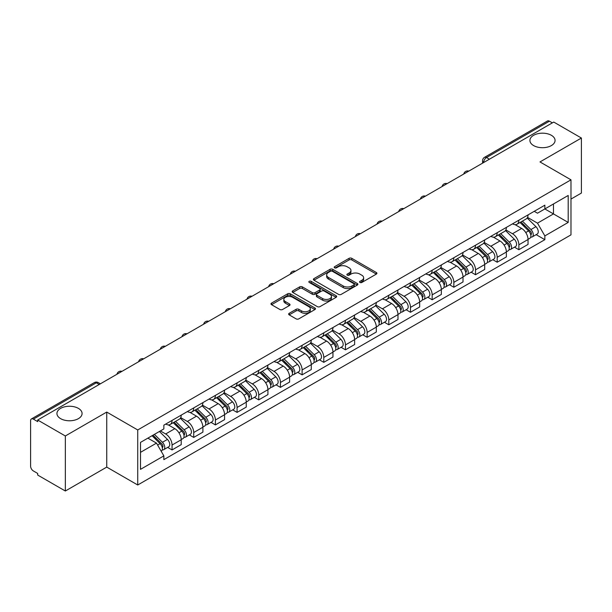 <?xml version="1.0" encoding="UTF-8"?>
<svg xmlns="http://www.w3.org/2000/svg" width="612" height="612" viewBox="0 0 612 612"><rect width="100%" height="100%" fill="white"/><g stroke="black" fill="none" stroke-linecap="round" stroke-linejoin="round"><path stroke-width="0.92" d="M359.955 282.453A1.346 0.78 0 0 0 361.86 282.453L376.349 274.092A1.928 1.117 0 0 0 376.916 273.304A1.928 1.117 0 0 0 376.349 272.516L351.801 258.341A1.928 1.117 0 0 0 349.077 258.341L334.58 266.71A1.346 0.78 0 0 0 334.19 267.26A1.346 0.78 0 0 0 334.58 267.811A1.346 0.78 0 0 0 336.493 267.811L338.367 266.725A6.174 3.565 0 0 1 347.096 266.725L349.146 267.903A6.174 3.565 0 0 1 350.951 270.428A6.174 3.565 0 0 1 349.146 272.944L347.264 274.031A1.346 0.78 0 0 0 346.874 274.581A1.346 0.78 0 0 0 347.264 275.132A1.346 0.78 0 0 0 349.177 275.132L351.051 274.046A6.174 3.565 0 0 1 359.78 274.046L361.83 275.232A6.174 3.565 0 0 1 363.635 277.749A6.174 3.565 0 0 1 361.83 280.273L359.955 281.352A1.346 0.78 0 0 0 359.558 281.903A1.346 0.78 0 0 0 359.955 282.453L359.955 281.352M78.397 408.38A12.577 7.26 0 0 0 64.696 406.804A12.577 7.26 0 0 0 56.931 413.513A12.577 7.26 0 0 0 60.611 418.646A12.577 7.26 0 0 0 74.32 420.222A12.577 7.26 0 0 0 82.085 413.513A12.577 7.26 0 0 0 78.397 408.38M551.389 135.306A12.577 7.26 0 0 0 537.68 133.73A12.577 7.26 0 0 0 529.916 140.439A12.577 7.26 0 0 0 533.603 145.572A12.577 7.26 0 0 0 547.304 147.148A12.577 7.26 0 0 0 555.069 140.439A12.577 7.26 0 0 0 551.389 135.306M289.201 313.306A1.928 1.117 0 0 0 288.635 314.086A1.928 1.117 0 0 0 289.201 314.874L296.086 318.852A1.928 1.117 0 0 0 298.817 318.852L314.912 309.565A1.928 1.117 0 0 0 315.471 308.777A1.928 1.117 0 0 0 314.912 307.989L290.356 293.814A1.928 1.117 0 0 0 287.632 293.814L271.537 303.108A1.928 1.117 0 0 0 270.971 303.896A1.928 1.117 0 0 0 271.537 304.677L279.86 309.481A1.928 1.117 0 0 0 282.583 309.481L289.476 305.51A1.928 1.117 0 0 0 290.034 304.722A1.928 1.117 0 0 0 289.476 303.935L285.345 301.548A5.156 2.976 0 0 1 283.838 299.444A5.156 2.976 0 0 1 287.02 296.69A5.156 2.976 0 0 1 292.643 297.34L308.808 306.666A5.156 2.976 0 0 1 310.315 308.777A5.156 2.976 0 0 1 307.132 311.523A5.156 2.976 0 0 1 301.509 310.881L298.817 309.328A1.928 1.117 0 0 0 296.086 309.328L289.201 313.306L289.201 314.874L296.086 310.927L296.086 309.328M137.731 429.961L106.748 412.067L65.339 435.974L37.684 420.016L553.745 122.063L581.4 138.029L539.991 161.935L570.981 179.829L137.731 429.961L137.731 484.995L570.981 234.863L570.981 179.829M338.505 294.364A1.928 1.117 0 0 0 341.236 294.364L357.324 285.07A1.928 1.117 0 0 0 357.89 284.282A1.928 1.117 0 0 0 357.324 283.501L332.775 269.326A1.928 1.117 0 0 0 330.052 269.326L313.956 278.613A1.928 1.117 0 0 0 313.39 279.401A1.928 1.117 0 0 0 313.956 280.189L338.505 294.364M309.787 282.744A1.346 0.78 0 0 1 311.156 282.935L336.095 297.333L320.022 306.612A1.928 1.117 0 0 1 317.299 306.612L292.743 292.437L292.743 290.861A1.928 1.117 0 0 0 292.184 291.649A1.928 1.117 0 0 0 292.743 292.437M292.743 290.861L299.635 286.883A1.928 1.117 0 0 1 302.359 286.883L312.319 292.635A1.928 1.117 0 0 0 315.042 292.635L319.617 289.996A1.928 1.117 0 0 0 320.183 289.208A1.928 1.117 0 0 0 319.617 288.42L309.251 282.438A1.346 0.78 0 0 1 308.853 281.887A1.346 0.78 0 0 1 309.687 281.16A1.346 0.78 0 0 1 311.156 281.329L336.118 295.741A1.928 1.117 0 0 1 336.684 296.529A1.928 1.117 0 0 1 336.118 297.317L336.118 295.741M65.339 435.974L65.339 491.008L37.684 475.05L37.684 473.443L33.377 470.957A3.932 2.272 -120 0 1 30.6 466.137L30.6 420.735A3.932 2.272 -120 0 1 31.411 418.937L94.355 382.592A3.932 2.272 60 0 1 96.321 382.791L33.377 419.128A3.932 2.272 -120 0 0 31.411 418.937M570.981 199.084L581.4 193.063L581.4 138.029M65.339 491.008L106.748 467.101L137.731 484.995M37.684 420.016L37.684 421.614L33.377 419.128M489.416 159.212L486.494 157.529A3.932 2.272 60 0 0 484.528 157.33L547.48 120.992A3.932 2.272 60 0 1 549.438 121.184L486.494 157.529A3.932 2.272 120 0 0 483.717 162.341L483.717 162.501M552.361 122.867L549.438 121.184M518.869 220.182A9.042 5.217 60 0 1 517.002 224.237L526.175 218.943A9.042 5.217 -120 0 0 528.041 214.881M505.856 229.913L512.481 233.738A9.042 5.217 60 0 1 518.869 244.808L528.041 239.514A9.042 5.217 -120 0 0 521.654 228.444L515.09 224.65M528.041 239.514L528.041 244.41L518.869 249.704L514.478 247.164M517.002 224.237A9.042 5.217 60 0 1 512.55 223.831M518.869 244.808L518.869 249.704M497.196 232.69A9.042 5.217 60 0 1 495.322 236.752L504.495 231.458A9.042 5.217 -120 0 0 506.369 227.396M492.798 259.679L497.196 262.219L506.369 256.918L506.369 252.029A9.042 5.217 -120 0 0 499.973 240.96L493.41 237.165M495.322 236.752A9.042 5.217 60 0 1 490.878 236.347M484.184 242.428L490.801 246.253A9.042 5.217 60 0 1 497.196 257.323L497.196 262.219M475.516 245.205A9.042 5.217 60 0 1 473.65 249.268L482.822 243.974A9.042 5.217 -120 0 0 484.689 239.912M471.125 272.195L475.516 274.727L484.689 269.433L484.689 264.545A9.042 5.217 -120 0 0 478.301 253.475L471.737 249.681M473.65 249.268A9.042 5.217 60 0 1 469.197 248.855M462.504 254.944L469.129 258.769A9.042 5.217 60 0 1 475.516 269.838L475.516 274.727M453.844 257.721A9.042 5.217 60 0 1 451.97 261.783L461.142 256.489A9.042 5.217 -120 0 0 463.016 252.427M449.445 284.71L453.844 287.242L463.016 281.948L463.016 277.06A9.042 5.217 -120 0 0 456.621 265.983L450.057 262.196M451.97 261.783A9.042 5.217 60 0 1 447.525 261.37M440.831 267.459L447.448 271.284A9.042 5.217 60 0 1 453.844 282.354L453.844 287.242M432.164 270.236A9.042 5.217 60 0 1 430.297 274.298L439.462 269.005A9.042 5.217 -120 0 0 441.336 264.942M427.773 297.218L432.164 299.758L441.336 294.464L441.336 289.575A9.042 5.217 -120 0 0 434.948 278.498L428.385 274.712M430.297 274.298A9.042 5.217 60 0 1 425.845 273.885M419.151 279.975L425.776 283.792A9.042 5.217 60 0 1 432.164 294.869L432.164 299.758M410.491 282.752A9.042 5.217 60 0 1 408.617 286.814L417.789 281.512A9.042 5.217 -120 0 0 419.664 277.458M406.093 309.733L410.491 312.273L419.664 306.979L419.664 302.083A9.042 5.217 -120 0 0 413.268 291.014L406.705 287.227M408.617 286.814A9.042 5.217 60 0 1 404.172 286.401M397.479 292.482L404.096 296.307A9.042 5.217 60 0 1 410.491 307.385L410.491 312.273M388.811 295.267A9.042 5.217 60 0 1 386.945 299.322L396.109 294.028A9.042 5.217 -120 0 0 397.984 289.973M384.42 322.249L388.811 324.788L397.984 319.495L397.984 314.599A9.042 5.217 -120 0 0 391.596 303.529L385.032 299.742M386.945 299.322A9.042 5.217 60 0 1 382.492 298.916M375.799 304.998L382.423 308.823A9.042 5.217 60 0 1 388.811 319.892L388.811 324.788M367.139 307.782A9.042 5.217 60 0 1 365.265 311.837L374.437 306.543A9.042 5.217 -120 0 0 376.311 302.489M362.74 334.764L367.139 337.304L376.311 332.01L376.311 327.114A9.042 5.217 -120 0 0 369.916 316.044L363.352 312.258M365.265 311.837A9.042 5.217 60 0 1 360.82 311.432M354.126 317.513L360.743 321.338A9.042 5.217 60 0 1 367.139 332.408L367.139 337.304M345.459 320.298A9.042 5.217 60 0 1 343.592 324.352L352.757 319.059A9.042 5.217 -120 0 0 354.631 315.004M341.068 347.279L345.459 349.819L354.631 344.525L354.631 339.629A9.042 5.217 -120 0 0 348.243 328.56L341.68 324.773M343.592 324.352A9.042 5.217 60 0 1 339.14 323.947M332.446 330.029L339.071 333.854A9.042 5.217 60 0 1 345.459 344.923L345.459 349.819M323.786 332.813A9.042 5.217 60 0 1 321.912 336.868L331.084 331.574A9.042 5.217 -120 0 0 332.959 327.519M319.387 359.795L323.786 362.335L332.959 357.041L332.959 352.145A9.042 5.217 -120 0 0 326.563 341.075L320 337.281M321.912 336.868A9.042 5.217 60 0 1 317.467 336.462M310.774 342.544L317.391 346.369A9.042 5.217 60 0 1 323.786 357.439L323.786 362.335M302.106 345.329A9.042 5.217 60 0 1 300.24 349.383L309.404 344.089A9.042 5.217 -120 0 0 311.279 340.035M297.715 372.31L302.106 374.85L311.279 369.556L311.279 364.66A9.042 5.217 -120 0 0 304.891 353.591L298.327 349.796M300.24 349.383A9.042 5.217 60 0 1 295.787 348.978M289.094 355.059L295.718 358.884A9.042 5.217 60 0 1 302.106 369.954L302.106 374.85M280.434 357.844A9.042 5.217 60 0 1 278.559 361.899L287.732 356.605A9.042 5.217 -120 0 0 289.606 352.543M276.035 384.826L280.434 387.365L289.606 382.072L289.606 377.176A9.042 5.217 -120 0 0 283.211 366.106L276.647 362.312M278.559 361.899A9.042 5.217 60 0 1 274.115 361.493M267.421 367.575L274.038 371.4A9.042 5.217 60 0 1 280.434 382.469L280.434 387.365M258.754 370.352A9.042 5.217 60 0 1 256.887 374.414L266.052 369.12A9.042 5.217 -120 0 0 267.926 365.058M254.363 397.341L258.754 399.881L267.926 394.579L267.926 389.691A9.042 5.217 -120 0 0 261.538 378.621L254.975 374.827M256.887 374.414A9.042 5.217 60 0 1 252.435 374.008M245.741 380.09L252.366 383.915A9.042 5.217 60 0 1 258.754 394.985L258.754 399.881M237.081 382.867A9.042 5.217 60 0 1 235.207 386.929L244.379 381.636A9.042 5.217 -120 0 0 246.253 377.573M232.682 409.856L237.081 412.389L246.253 407.095L246.253 402.206A9.042 5.217 -120 0 0 239.858 391.137L233.294 387.342M235.207 386.929A9.042 5.217 60 0 1 230.762 386.516M224.069 392.606L230.686 396.431A9.042 5.217 60 0 1 237.081 407.5L237.081 412.389M215.401 395.383A9.042 5.217 60 0 1 213.534 399.445L222.699 394.151A9.042 5.217 -120 0 0 224.573 390.089M211.01 422.372L215.401 424.904L224.573 419.61L224.573 414.722A9.042 5.217 -120 0 0 218.186 403.645L211.622 399.858M213.534 399.445A9.042 5.217 60 0 1 209.082 399.032M202.388 405.121L209.013 408.946A9.042 5.217 60 0 1 215.401 420.016L215.401 424.904M193.729 407.898A9.042 5.217 60 0 1 191.854 411.96L201.027 406.659A9.042 5.217 -120 0 0 202.901 402.604M189.33 434.88L193.729 437.419L202.901 432.126L202.901 427.23A9.042 5.217 -120 0 0 196.506 416.16L189.942 412.373M191.854 411.96A9.042 5.217 60 0 1 187.41 411.547M180.716 417.636L187.333 421.454A9.042 5.217 60 0 1 193.729 432.531L193.729 437.419M172.049 420.413A9.042 5.217 60 0 1 170.182 424.476L179.347 419.174A9.042 5.217 -120 0 0 181.221 415.12M167.657 447.395L172.049 449.935L181.221 444.641L181.221 439.745A9.042 5.217 -120 0 0 174.833 428.675L168.269 424.889M170.182 424.476A9.042 5.217 60 0 1 165.73 424.062M160.382 430.924L165.661 433.969A9.042 5.217 60 0 1 172.049 445.046L172.049 449.935M534.222 211.316L537.489 213.198L568.196 195.473L553.47 203.972L553.47 213.925L537.489 223.15L527.536 217.398M140.508 452.344L156.488 443.119L163.855 455.871L140.508 469.35L140.508 442.392L163.855 428.92L163.855 425.149L544.856 205.181L544.856 208.944L568.196 222.424L544.856 235.903L537.489 223.15M568.196 195.473L568.196 222.424M163.855 455.871L163.855 459.643L544.856 239.675L544.856 235.903M106.748 412.067L106.748 467.101M156.488 443.119L147.875 438.146M536.15 234.648L544.856 239.675M360.491 282.645L361.83 281.872A6.174 3.565 0 0 0 363.635 279.355L363.635 277.749M350.951 270.428L350.951 272.034A6.174 3.565 0 0 1 349.146 274.551L347.807 275.323M376.349 272.516L376.349 274.092L351.801 259.947A1.928 1.117 0 0 0 349.077 259.947L335.124 268.002M357.301 285.085L332.775 270.932A1.928 1.117 0 0 0 330.052 270.932L313.979 280.204M353.92 284.84A1.346 0.78 0 0 0 354.31 284.282A1.346 0.78 0 0 0 353.92 283.731L332.37 271.292A1.346 0.78 0 0 0 330.457 271.292L328.483 272.432A6.174 3.565 0 0 0 326.67 274.956A6.174 3.565 0 0 0 328.483 277.473L343.21 285.98A6.174 3.565 0 0 0 351.938 285.98L353.92 284.84L353.92 286.439A1.346 0.78 0 0 0 354.31 285.888L354.31 284.282M326.67 274.956L326.67 276.555A6.174 3.565 0 0 0 328.483 279.08L328.483 277.473M353.92 286.439L351.938 287.586A6.174 3.565 0 0 1 343.21 287.586L328.483 279.08M292.773 292.452L299.635 288.489L299.635 286.883M320.183 289.208L320.183 290.815A1.928 1.117 0 0 1 319.617 291.595L315.042 294.234A1.928 1.117 0 0 1 312.319 294.234L302.359 288.489A1.928 1.117 0 0 0 299.635 288.489M322.646 298.595A5.156 2.976 0 0 0 328.269 299.245A5.156 2.976 0 0 0 331.459 296.491A5.156 2.976 0 0 0 329.945 294.387L324.253 291.098A1.928 1.117 0 0 0 321.522 291.098L316.955 293.737A1.928 1.117 0 0 0 316.389 294.525A1.928 1.117 0 0 0 316.955 295.313L322.646 298.595L322.646 300.201A5.156 2.976 0 0 0 328.269 300.844A5.156 2.976 0 0 0 331.459 298.098L331.459 296.491M316.389 294.525L316.389 296.124A1.928 1.117 0 0 0 316.955 296.912L316.955 295.313M322.646 300.201L316.955 296.912M310.315 308.777L310.315 310.376A5.156 2.976 0 0 1 307.132 313.13A5.156 2.976 0 0 1 301.509 312.487L298.817 310.927A1.928 1.117 0 0 0 296.086 310.927M283.838 299.444L283.838 301.05A5.156 2.976 0 0 0 285.345 303.154L285.345 301.548M289.445 305.518L285.345 303.154M314.882 309.58L290.356 295.42A1.928 1.117 0 0 0 287.632 295.42L271.56 304.692M520.039 222.485L528.577 230.908A4.911 2.838 60 0 1 529.877 238.275L528.041 239.33M521.745 224.16L525.364 226.249M520.988 221.934L530.336 231.16A2.356 1.362 60 0 1 530.956 234.694A2.356 1.362 60 0 1 530.742 234.778M522.403 221.116L530.941 229.546A4.911 2.838 60 0 1 532.233 236.905A4.911 2.838 60 0 1 530.749 237.066M527.177 218.01L535.944 226.654A4.911 2.838 60 0 1 537.237 234.021L532.233 236.905M498.359 235L506.904 243.423A4.911 2.838 60 0 1 508.197 250.79L506.361 251.846M500.065 236.676L503.684 238.764M499.308 234.45L508.664 243.675A2.356 1.362 60 0 1 509.283 247.21A2.356 1.362 60 0 1 509.069 247.294M500.723 233.631L509.261 242.061A4.911 2.838 60 0 1 510.561 249.421A4.911 2.838 60 0 1 509.077 249.581M505.504 230.525L514.264 239.17A4.911 2.838 60 0 1 515.564 246.537L510.561 249.421M476.687 247.508L485.224 255.938A4.911 2.838 60 0 1 486.525 263.305L484.689 264.361M478.393 249.191L482.011 251.28M477.635 246.965L486.984 256.191A2.356 1.362 60 0 1 487.603 259.725A2.356 1.362 60 0 1 487.389 259.809M479.051 246.146L487.588 254.569A4.911 2.838 60 0 1 488.881 261.936A4.911 2.838 60 0 1 487.397 262.097M483.824 243.041L492.591 251.685A4.911 2.838 60 0 1 493.884 259.052L488.881 261.936M455.007 260.024L463.552 268.454A4.911 2.838 60 0 1 464.845 275.813L463.009 276.876M456.713 261.707L460.331 263.795M455.955 259.48L465.311 268.706A2.356 1.362 60 0 1 465.931 272.241A2.356 1.362 60 0 1 465.717 272.325M457.371 258.662L465.908 267.084A4.911 2.838 60 0 1 467.208 274.451A4.911 2.838 60 0 1 465.724 274.612M462.152 255.556L470.911 264.2A4.911 2.838 60 0 1 472.212 271.567L467.208 274.451M433.334 272.539L441.872 280.969A4.911 2.838 60 0 1 443.172 288.328L441.336 289.392M435.04 274.222L438.659 276.31M434.283 271.996L443.631 281.222A2.356 1.362 60 0 1 444.251 284.756A2.356 1.362 60 0 1 444.037 284.84M435.698 271.177L444.236 279.6A4.911 2.838 60 0 1 445.528 286.967A4.911 2.838 60 0 1 444.044 287.127M440.472 268.071L449.239 276.716A4.911 2.838 60 0 1 450.531 284.083L445.528 286.967M411.654 285.054L420.199 293.477A4.911 2.838 60 0 1 421.492 300.844L419.656 301.907M413.36 286.737L416.979 288.826M412.603 284.511L421.959 293.737A2.356 1.362 60 0 1 422.578 297.271A2.356 1.362 60 0 1 422.364 297.356M414.018 283.693L422.555 292.115A4.911 2.838 60 0 1 423.856 299.482A4.911 2.838 60 0 1 422.372 299.643M418.799 280.587L427.558 289.231A4.911 2.838 60 0 1 428.859 296.591L423.856 299.482M389.982 297.57L398.519 305.992A4.911 2.838 60 0 1 399.82 313.359L397.984 314.415M391.688 299.253L395.306 301.341M390.93 297.027L400.279 306.252A2.356 1.362 60 0 1 400.898 309.787A2.356 1.362 60 0 1 400.684 309.871M392.346 296.208L400.883 304.631A4.911 2.838 60 0 1 402.176 311.998A4.911 2.838 60 0 1 400.692 312.151M397.119 293.094L405.886 301.747A4.911 2.838 60 0 1 407.179 309.106L402.176 311.998M368.302 310.085L376.847 318.508A4.911 2.838 60 0 1 378.139 325.875L376.303 326.93M370.008 311.768L373.626 313.857M369.25 309.542L378.606 318.76A2.356 1.362 60 0 1 379.226 322.302A2.356 1.362 60 0 1 379.012 322.386M370.665 308.723L379.203 317.146A4.911 2.838 60 0 1 380.503 324.513A4.911 2.838 60 0 1 379.019 324.666M375.447 305.61L384.206 314.254A4.911 2.838 60 0 1 385.506 321.621L380.503 324.513M346.629 322.601L355.167 331.023A4.911 2.838 60 0 1 356.467 338.39L354.631 339.446M348.335 324.284L351.954 326.372M347.578 322.05L356.926 331.276A2.356 1.362 60 0 1 357.546 334.81A2.356 1.362 60 0 1 357.332 334.902M348.993 321.239L357.53 329.661A4.911 2.838 60 0 1 358.823 337.028A4.911 2.838 60 0 1 357.339 337.181M353.767 318.125L362.534 326.77A4.911 2.838 60 0 1 363.826 334.137L358.823 337.028M324.949 335.116L333.494 343.539A4.911 2.838 60 0 1 334.787 350.906L332.951 351.961M326.655 336.791L330.273 338.887M325.898 334.565L335.254 343.791A2.356 1.362 60 0 1 335.873 347.325A2.356 1.362 60 0 1 335.659 347.417M327.313 333.754L335.85 342.177A4.911 2.838 60 0 1 337.151 349.544A4.911 2.838 60 0 1 335.667 349.697M332.094 330.641L340.853 339.285A4.911 2.838 60 0 1 342.154 346.652L337.151 349.544M303.277 347.631L311.814 356.054A4.911 2.838 60 0 1 313.115 363.421L311.279 364.477M304.983 349.307L308.601 351.403M304.225 347.08L313.573 356.306A2.356 1.362 60 0 1 314.193 359.841A2.356 1.362 60 0 1 313.979 359.925M305.64 346.262L314.178 354.692A4.911 2.838 60 0 1 315.471 362.052A4.911 2.838 60 0 1 313.987 362.212M310.414 343.156L319.181 351.801A4.911 2.838 60 0 1 320.474 359.168L315.471 362.052M281.597 360.147L290.142 368.569A4.911 2.838 60 0 1 291.434 375.936L289.598 376.992M283.302 361.822L286.921 363.911M282.545 359.596L291.901 368.822A2.356 1.362 60 0 1 292.521 372.356A2.356 1.362 60 0 1 292.307 372.44M283.96 358.777L292.498 367.208A4.911 2.838 60 0 1 293.798 374.567A4.911 2.838 60 0 1 292.314 374.728M288.742 355.671L297.501 364.316A4.911 2.838 60 0 1 298.801 371.683L293.798 374.567M259.924 372.662L268.461 381.085A4.911 2.838 60 0 1 269.762 388.452L267.926 389.507M261.63 374.337L265.248 376.426M260.873 372.111L270.221 381.337A2.356 1.362 60 0 1 270.841 384.872A2.356 1.362 60 0 1 270.626 384.956M262.288 371.293L270.825 379.723A4.911 2.838 60 0 1 272.118 387.082A4.911 2.838 60 0 1 270.634 387.243M267.062 368.187L275.828 376.831A4.911 2.838 60 0 1 277.121 384.198L272.118 387.082M238.244 385.17L246.789 393.6A4.911 2.838 60 0 1 248.082 400.959L246.246 402.023M239.95 386.853L243.568 388.941M239.193 384.627L248.548 393.853A2.356 1.362 60 0 1 249.168 397.387A2.356 1.362 60 0 1 248.954 397.471M240.608 383.808L249.145 392.231A4.911 2.838 60 0 1 250.446 399.598A4.911 2.838 60 0 1 248.962 399.758M245.389 380.702L254.148 389.347A4.911 2.838 60 0 1 255.449 396.714L250.446 399.598M216.572 397.685L225.109 406.116A4.911 2.838 60 0 1 226.409 413.475L224.573 414.538M218.277 399.368L221.896 401.457M217.52 397.142L226.868 406.368A2.356 1.362 60 0 1 227.488 409.902A2.356 1.362 60 0 1 227.274 409.986M218.935 396.324L227.473 404.746A4.911 2.838 60 0 1 228.766 412.113A4.911 2.838 60 0 1 227.282 412.274M223.709 393.218L232.476 401.862A4.911 2.838 60 0 1 233.769 409.229L228.766 412.113M194.891 410.201L203.436 418.631A4.911 2.838 60 0 1 204.729 425.99L202.893 427.054M196.597 411.884L200.216 413.972M195.84 409.658L205.196 418.883A2.356 1.362 60 0 1 205.816 422.418A2.356 1.362 60 0 1 205.601 422.502M197.255 408.839L205.793 417.262A4.911 2.838 60 0 1 207.093 424.629A4.911 2.838 60 0 1 205.609 424.789M202.037 405.733L210.796 414.378A4.911 2.838 60 0 1 212.096 421.744L207.093 424.629M173.219 422.716L181.756 431.139A4.911 2.838 60 0 1 183.057 438.506L181.221 439.569M174.925 424.399L178.543 426.488M174.168 422.173L183.516 431.399A2.356 1.362 60 0 1 184.136 434.933A2.356 1.362 60 0 1 183.921 435.017M175.583 421.354L184.12 429.777A4.911 2.838 60 0 1 185.413 437.144A4.911 2.838 60 0 1 183.929 437.305M180.356 418.248L189.123 426.893A4.911 2.838 60 0 1 190.416 434.252L185.413 437.144M152.051 435.736L160.084 443.654A4.911 2.838 60 0 1 161.377 451.021L161.132 451.159M153.245 436.914L156.863 439.003M153 435.186L161.843 443.914A2.356 1.362 60 0 1 162.463 447.448A2.356 1.362 60 0 1 162.249 447.533M154.415 434.367L162.44 442.292A4.911 2.838 60 0 1 163.741 449.659A4.911 2.838 60 0 1 162.256 449.812M159.411 431.483L167.443 439.408A4.911 2.838 60 0 1 168.744 446.768L163.741 449.659M483.855 162.417L483.717 162.341A3.932 2.272 0 0 1 482.57 160.734L482.57 163.167M193.729 432.531L202.901 427.23M215.401 420.016L224.573 414.722M237.081 407.5L246.253 402.206M258.754 394.985L267.926 389.691M280.434 382.469L289.606 377.176M302.106 369.954L311.279 364.66M323.786 357.439L332.959 352.145M345.459 344.923L354.631 339.629M367.139 332.408L376.311 327.114M388.811 319.892L397.984 314.599M410.491 307.385L419.664 302.083M432.164 294.869L441.336 289.575M453.844 282.354L463.016 277.06M475.516 269.838L484.689 264.545M497.196 257.323L506.369 252.029M172.049 445.046L181.221 439.745M165.661 433.969L174.833 428.675M187.333 421.454L196.506 416.16M209.013 408.946L218.186 403.645M230.686 396.431L239.858 391.137M252.366 383.915L261.538 378.621M274.038 371.4L283.211 366.106M295.718 358.884L304.891 353.591M317.391 346.369L326.563 341.075M339.071 333.854L348.243 328.56M360.743 321.338L369.916 316.044M382.423 308.823L391.596 303.529M404.096 296.307L413.268 291.014M425.776 283.792L434.948 278.498M447.448 271.284L456.621 265.983M469.129 258.769L478.301 253.475M490.801 246.253L499.973 240.96M512.481 233.738L521.654 228.444M468.471 171.306A3.932 2.272 120 0 0 466.734 172.309M446.791 183.822A3.932 2.272 120 0 0 445.054 184.824M425.118 196.33A3.932 2.272 120 0 0 423.382 197.332M403.438 208.845A3.932 2.272 120 0 0 401.702 209.847M381.766 221.36A3.932 2.272 120 0 0 380.029 222.363M360.086 233.876A3.932 2.272 120 0 0 358.349 234.878M338.413 246.391A3.932 2.272 120 0 0 336.677 247.393M316.733 258.907A3.932 2.272 120 0 0 314.996 259.909M295.06 271.422A3.932 2.272 120 0 0 293.324 272.424M273.38 283.937A3.932 2.272 120 0 0 271.644 284.94M251.708 296.453A3.932 2.272 120 0 0 249.971 297.455M230.028 308.968A3.932 2.272 120 0 0 228.291 309.97M208.355 321.484A3.932 2.272 120 0 0 206.619 322.478M186.675 333.991A3.932 2.272 120 0 0 184.939 334.993M165.003 346.507A3.932 2.272 120 0 0 163.266 347.509M143.323 359.022A3.932 2.272 120 0 0 141.586 360.024M121.65 371.538A3.932 2.272 120 0 0 119.914 372.54M99.243 384.474L96.321 382.791A3.932 2.272 120 0 1 98.287 382.592A3.932 3.932 0 0 0 94.355 382.592M361.83 281.872L361.83 280.273M347.264 275.132L347.264 274.031M349.146 274.551L349.146 272.944M334.58 267.811L334.58 266.71M349.077 259.947L349.077 258.341M351.801 259.947L351.801 258.341M313.956 280.189L313.956 278.613M330.052 270.932L330.052 269.326M332.775 270.932L332.775 269.326M357.324 285.07L357.324 283.501M343.21 287.586L343.21 285.98M351.938 287.586L351.938 285.98M302.359 288.489L302.359 286.883M312.319 294.234L312.319 292.635M315.042 294.234L315.042 292.635M319.617 291.595L319.617 289.996M311.156 282.935L311.156 281.329M298.817 310.927L298.817 309.328M301.509 312.487L301.509 310.881M289.476 305.51L289.476 303.935M271.537 304.677L271.537 303.108M287.632 295.42L287.632 293.814M290.356 295.42L290.356 293.814M314.912 309.565L314.912 307.989M528.577 230.908L525.754 232.537M531.446 233.616L530.566 234.128M535.944 226.654L530.941 229.546M506.904 243.423L504.081 245.052M509.773 246.131L508.886 246.644M514.264 239.17L509.261 242.061M485.224 255.938L482.401 257.568M488.093 258.647L487.206 259.159M492.591 251.685L487.588 254.569M463.552 268.454L460.729 270.083M466.421 271.162L465.533 271.674M470.911 264.2L465.908 267.084M441.872 280.969L439.049 282.591M444.74 283.677L443.853 284.19M449.239 276.716L444.236 279.6M420.199 293.477L417.376 295.106M423.068 296.193L422.181 296.698M427.558 289.231L422.555 292.115M398.519 305.992L395.696 307.622M401.388 308.708L400.5 309.213M405.886 301.747L400.883 304.631M376.847 318.508L374.024 320.137M379.715 321.216L378.828 321.728M384.206 314.254L379.203 317.146M355.167 331.023L352.344 332.653M358.035 333.731L357.148 334.244M362.534 326.77L357.53 329.661M333.494 343.539L330.671 345.168M336.363 346.247L335.475 346.759M340.853 339.285L335.85 342.177M311.814 356.054L308.991 357.683M314.683 358.762L313.795 359.275M319.181 351.801L314.178 354.692M290.142 368.569L287.319 370.199M293.01 371.277L292.123 371.79M297.501 364.316L292.498 367.208M268.461 381.085L265.639 382.714M271.33 383.793L270.443 384.305M275.828 376.831L270.825 379.723M246.789 393.6L243.966 395.23M249.658 396.308L248.77 396.821M254.148 389.347L249.145 392.231M225.109 406.116L222.286 407.745M227.978 408.824L227.09 409.336M232.476 401.862L227.473 404.746M203.436 418.631L200.614 420.253M206.305 421.339L205.418 421.852M210.796 414.378L205.793 417.262M181.756 431.139L178.934 432.768M184.625 433.854L183.738 434.359M189.123 426.893L184.12 429.777M160.084 443.654L157.621 445.077M162.953 446.37L162.065 446.875M167.443 439.408L162.44 442.292M468.8 171.108A3.932 3.932 0 0 0 463.758 174.022M447.127 183.623A3.932 3.932 0 0 0 442.078 186.538M425.447 196.138A3.932 3.932 0 0 0 420.406 199.053M403.775 208.654A3.932 3.932 0 0 0 398.726 211.568M382.095 221.169A3.932 3.932 0 0 0 377.053 224.084M360.422 233.685A3.932 3.932 0 0 0 355.373 236.599M338.742 246.2A3.932 3.932 0 0 0 333.701 249.107M317.07 258.715A3.932 3.932 0 0 0 312.021 261.622M295.389 271.231A3.932 3.932 0 0 0 290.348 274.138M273.717 283.746A3.932 3.932 0 0 0 268.668 286.653M252.037 296.262A3.932 3.932 0 0 0 246.996 299.169M230.364 308.769A3.932 3.932 0 0 0 225.315 311.684M208.684 321.285A3.932 3.932 0 0 0 203.643 324.199M187.012 333.8A3.932 3.932 0 0 0 181.963 336.715M165.332 346.315A3.932 3.932 0 0 0 160.29 349.23M143.659 358.831A3.932 3.932 0 0 0 138.61 361.746M121.979 371.346A3.932 3.932 0 0 0 116.938 374.261M100.391 383.808L98.287 382.592M484.528 157.33A3.932 3.932 0 0 0 482.57 160.734"/></g></svg>
